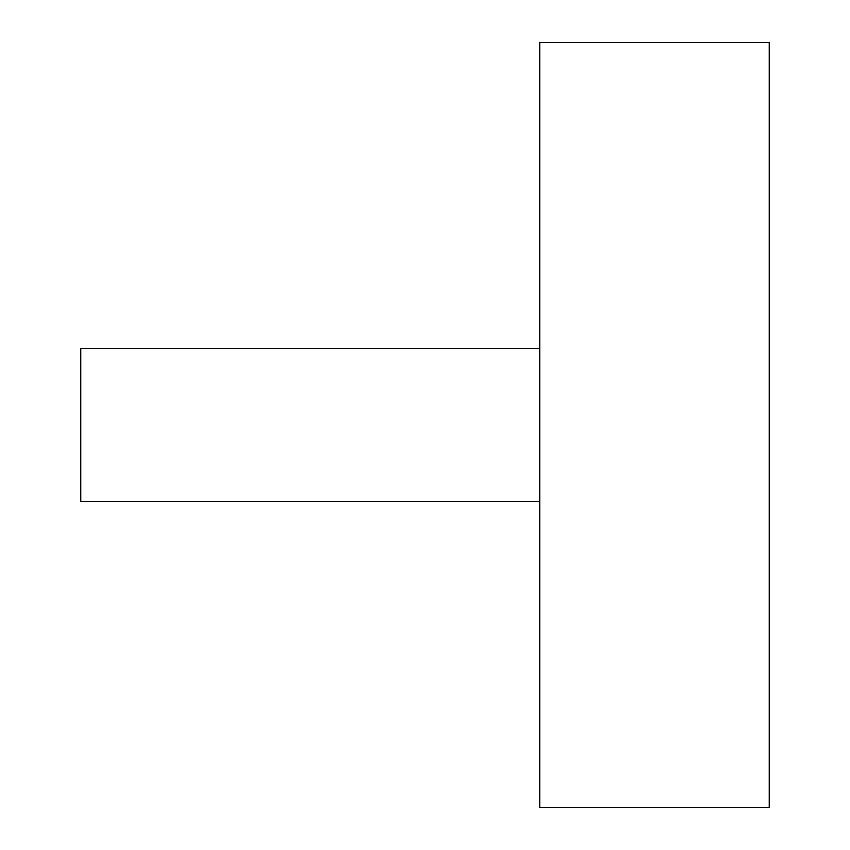 <?xml version="1.0" encoding="UTF-8"?>
<svg xmlns="http://www.w3.org/2000/svg" width="850" height="850" viewBox="0 0 850 850"><rect width="100%" height="100%" fill="white"/><g stroke="black" fill="none" stroke-linecap="round" stroke-linejoin="round"><path stroke-width="1.27" d="M539.75 425L539.75 807.5L769.25 807.5L769.25 42.5L539.75 42.5L539.75 425M539.75 501.5L80.75 501.5L80.75 348.5L539.75 348.5"/></g></svg>

